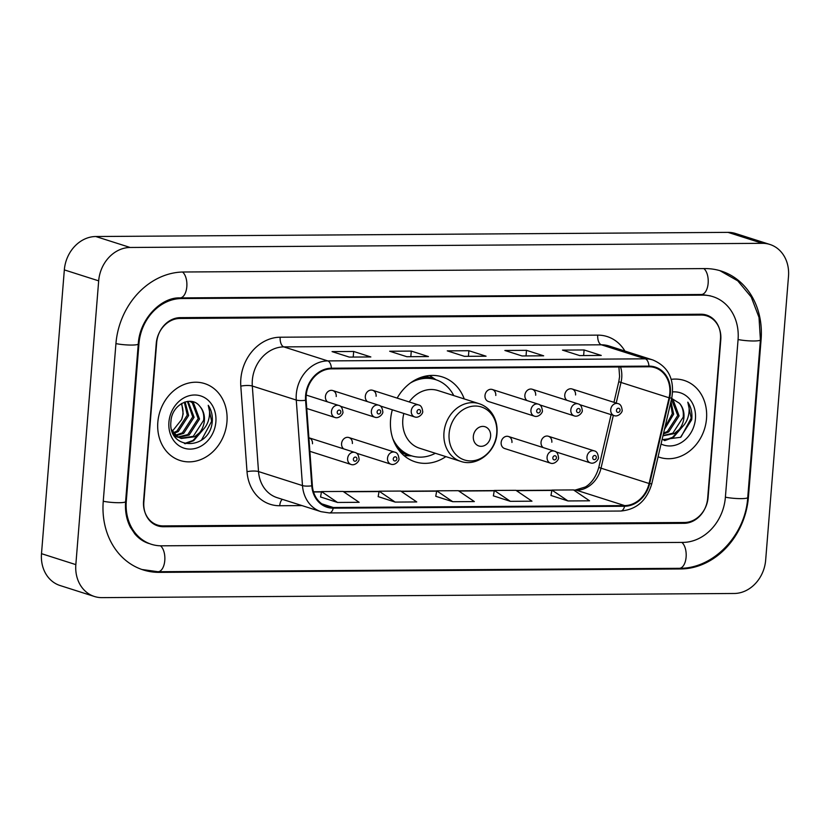 <?xml version="1.0" encoding="UTF-8"?>
<svg xmlns="http://www.w3.org/2000/svg" width="830" height="830" viewBox="0 0 830 830"><rect width="100%" height="100%" fill="white"/><g stroke="black" fill="none" stroke-linecap="round" stroke-linejoin="round"><path stroke-width="1.25" d="M392.331 409.802A44.571 37.63 107.7 0 0 390.577 419.638A44.571 37.63 107.7 0 0 415.197 461.843A44.571 37.63 107.7 0 0 445.855 456.625M352.377 443.521A6.308 5.322 107.7 0 0 348.901 437.545A6.308 5.322 107.7 0 0 341.576 443.594A6.308 5.322 107.7 0 0 343.745 448.885M511.944 442.473A6.308 5.322 107.7 0 0 508.468 436.497A6.308 5.322 107.7 0 0 501.144 442.546A6.308 5.322 107.7 0 0 504.63 448.522L550.57 463.171A6.308 5.322 -72.3 0 1 547.084 457.195A6.308 5.322 -72.3 0 1 554.399 451.157C556.681 451.562 558.04 453.668 558.476 457.486C559.399 459.156 554.803 464.8 550.57 463.171M551.836 442.214A6.308 5.322 107.7 0 0 548.36 436.238A6.308 5.322 107.7 0 0 541.036 442.286A6.308 5.322 107.7 0 0 543.204 447.577M535.682 395.215A6.308 5.322 107.7 0 0 532.206 389.239A6.308 5.322 107.7 0 0 524.882 395.288A6.308 5.322 107.7 0 0 527.05 400.579M575.574 394.945A6.308 5.322 107.7 0 0 572.088 388.98A6.308 5.322 107.7 0 0 564.774 395.018A6.308 5.322 107.7 0 0 566.942 400.319M376.115 396.263A6.308 5.322 107.7 0 0 372.639 390.287A6.308 5.322 107.7 0 0 365.314 396.325A6.308 5.322 107.7 0 0 367.483 401.627M484.99 395.547A6.308 5.322 107.7 0 0 488.476 401.523L534.416 416.172A6.308 5.322 -72.3 0 1 530.93 410.196A6.308 5.322 -72.3 0 1 538.245 404.148L492.315 389.498A6.308 5.322 107.7 0 0 484.99 395.547M336.223 396.522A6.308 5.322 107.7 0 0 332.747 390.546A6.308 5.322 107.7 0 0 325.422 396.595A6.308 5.322 107.7 0 0 327.591 401.886M464.25 398.929A44.571 37.63 107.7 0 0 442.286 376.913A44.571 37.63 107.7 0 0 397.165 398.11M312.485 443.78A6.308 5.322 107.7 0 0 309.009 437.804A6.308 5.322 107.7 0 0 308.885 437.773M495.79 395.474A6.308 5.322 107.7 0 0 492.315 389.498M701.184 315.047L179.851 318.471A25.232 21.3 107.7 0 0 156.248 343.506L143.569 501.154A25.232 21.3 107.7 0 0 157.503 525.048A25.232 21.3 107.7 0 0 163.168 525.909L684.491 522.485A25.232 21.3 107.7 0 0 708.094 497.45L720.782 339.802A25.232 21.3 107.7 0 0 706.849 315.908A25.232 21.3 107.7 0 0 701.184 315.047M725.379 497.336L738.067 339.688A45.411 38.346 107.7 0 0 712.98 296.673A45.411 38.346 107.7 0 0 702.782 295.138L181.459 298.551A45.411 38.346 107.7 0 0 138.963 343.62L126.285 501.268A45.411 38.346 107.7 0 0 151.361 544.283A45.411 38.346 107.7 0 0 161.56 545.818L682.893 542.405A45.411 38.346 107.7 0 0 725.379 497.336M788.5 276.328A33.636 28.407 107.7 0 0 769.918 244.466A33.636 28.407 107.7 0 0 762.365 243.325L130.154 247.475A33.636 28.407 107.7 0 0 98.677 280.851L75.841 564.628A33.636 28.407 107.7 0 0 94.423 596.49A33.636 28.407 107.7 0 0 101.976 597.631L734.197 593.481A33.636 28.407 107.7 0 0 765.665 560.105L788.5 276.328M769.918 244.466L735.577 233.51A33.636 28.407 107.7 0 0 728.024 232.369L95.803 236.519A33.636 28.407 107.7 0 0 64.335 269.895L41.5 553.672A33.636 28.407 107.7 0 0 60.082 585.534L94.423 596.49M761.1 339.532A72.324 61.067 107.7 0 0 721.156 271.037A72.324 61.067 107.7 0 0 704.919 268.588L183.596 272.001A72.324 61.067 107.7 0 0 115.92 343.765L103.242 501.413A72.324 61.067 107.7 0 0 143.185 569.92A72.324 61.067 107.7 0 0 159.422 572.368L680.756 568.955A72.324 61.067 107.7 0 0 748.421 497.191L761.1 339.532L760.456 339.335M157.825 422.273A40.369 34.082 107.7 0 0 180.12 460.505A40.369 34.082 107.7 0 0 226.953 421.827A40.369 34.082 107.7 0 0 204.657 383.595A40.369 34.082 107.7 0 0 157.825 422.273A40.369 34.082 107.7 0 0 180.12 460.505A40.369 34.082 107.7 0 0 226.953 421.827A40.369 34.082 107.7 0 0 204.657 383.595A40.369 34.082 107.7 0 0 157.825 422.273M658.076 456.801A40.369 34.082 107.7 0 0 659.684 457.361A40.369 34.082 107.7 0 0 706.517 418.683A40.369 34.082 107.7 0 0 684.221 380.451A40.369 34.082 107.7 0 0 671.252 379.352A40.369 34.082 107.7 0 1 684.221 380.451L684.221 380.451A40.369 34.082 107.7 0 1 706.517 418.683A40.369 34.082 107.7 0 1 659.684 457.361A40.369 34.082 107.7 0 1 658.076 456.801M306.177 395.557A26.913 22.721 -72.3 0 1 331.357 368.862L648.904 366.777A26.913 22.721 -72.3 0 1 654.943 367.69A26.913 22.721 -72.3 0 1 669.084 397.788L649.091 483.506A26.913 22.721 -72.3 0 1 624.637 505.595L333.297 507.504A26.913 22.721 -72.3 0 1 327.248 506.591A26.913 22.721 -72.3 0 1 312.37 485.716L306.156 400.174A26.913 22.721 -72.3 0 1 306.177 395.557M305.596 395.568A27.587 23.292 107.7 0 0 305.575 400.288L311.79 485.83A27.587 23.292 107.7 0 0 333.245 508.168L624.585 506.259A27.587 23.292 107.7 0 0 649.651 483.62L669.644 397.902A27.587 23.292 107.7 0 0 648.956 366.113L331.409 368.198A27.587 23.292 107.7 0 0 305.596 395.568M600.681 355.344L600.661 355.344A6.723 3.476 89.6 0 1 600.681 355.344A6.723 3.476 89.6 0 1 601.262 355.437L584.092 349.959L562.491 350.104L579.662 355.582L601.262 355.437M583.646 355.458L584.092 349.959M543.079 355.728L543.048 355.728A6.723 3.476 89.6 0 1 543.079 355.728A6.723 3.476 89.6 0 1 543.66 355.811L526.49 350.333L504.879 350.478L522.06 355.956L543.66 355.811M526.044 355.842L526.49 350.333M370.263 356.858L370.232 356.858A6.723 3.476 89.6 0 1 370.263 356.858A6.723 3.476 89.6 0 1 370.844 356.952L353.673 351.474L332.062 351.609L349.243 357.087L370.844 356.952M353.227 356.973L353.673 351.474M427.865 356.485L427.844 356.485A6.723 3.476 89.6 0 1 427.865 356.485A6.723 3.476 89.6 0 1 428.446 356.568L411.275 351.09L389.675 351.235L406.845 356.713L428.446 356.568M410.829 356.589L411.275 351.09M485.477 356.101L485.446 356.101A6.723 3.476 89.6 0 1 485.477 356.101A6.723 3.476 89.6 0 1 486.048 356.195L468.877 350.717L447.277 350.862L464.447 356.34L486.048 356.195M468.442 356.215L468.877 350.717M720.492 338.972A25.232 21.3 107.7 0 0 706.548 315.078A25.232 21.3 107.7 0 0 700.883 314.228L180.276 317.641A25.232 21.3 107.7 0 0 156.673 342.666L143.86 501.984A25.232 21.3 107.7 0 0 157.793 525.878A25.232 21.3 107.7 0 0 163.458 526.728L684.065 523.315A25.232 21.3 107.7 0 0 707.668 498.291L720.492 338.972M550.975 495.469L567.969 500.947L589.57 500.812L573.53 489.928L551.929 490.074L550.964 495.531M378.158 496.61L395.153 502.088L416.753 501.943L400.714 491.059L379.113 491.204L378.148 496.662M320.556 496.983L337.54 502.461L359.141 502.316L343.112 491.443L321.511 491.578L320.546 497.035M493.362 495.852L510.357 501.33L531.957 501.185L515.928 490.312L494.327 490.447L493.362 495.904M452.755 501.704L474.355 501.569L458.316 490.686L436.715 490.831L435.75 496.288L452.755 501.704L436.715 490.831M395.153 502.088L379.113 491.204M337.54 502.461L321.511 491.578M510.357 501.33L494.327 490.447M567.969 500.947L551.929 490.074M185.142 401.928L188.628 415.55L178.274 431.559L173.958 433.395M184.333 402.208L187.269 415.114L176.915 431.123L173.418 432.71M188.099 401.346L194.085 417.293L183.731 433.302L176.23 435.677M175.462 435.719L174.217 435.698M187.414 401.43L192.716 416.857L182.361 432.866L175.638 435.169M174.86 435.242L173.958 435.283M189.863 401.295L193.608 403.131L199.532 419.026L189.178 435.034L178.689 437.348M177.973 437.244L174.58 436.258M189.728 401.284L192.249 402.695L198.173 418.59L187.819 434.598L178.056 436.985M177.319 436.912L175.203 436.507M199.906 406.441C191.315 394.582 171.717 404.781 170.97 421.204C167.421 450.358 208.662 451.032 212.127 422.885L212.273 421.484C212.708 415.332 211.37 409.937 208.247 405.31C210 410.155 210 415.394 208.247 421.018C206.67 425.811 203.786 429.691 199.605 432.648A19.007 16.05 107.7 0 0 204.377 420.571A19.007 16.05 107.7 0 0 199.906 406.441C203.008 410.228 204.242 414.855 203.62 420.333L193.266 436.341L180.65 438.24M199.605 432.648L194.635 436.777L181.324 438.479L177.444 436.59L171.654 429.753M181.324 438.479L176.085 436.155L172.962 433.405M181.718 403.432L183.181 413.807L181.625 419.586L172.401 431.164M181.625 419.586A19.007 16.05 107.7 0 0 182.911 413.724A19.007 16.05 107.7 0 0 181.21 403.733M168.915 422.2A27.421 23.157 107.7 0 0 190.215 449.103A27.421 23.157 107.7 0 0 215.873 421.899A27.421 23.157 107.7 0 0 194.562 394.997A27.421 23.157 107.7 0 0 168.915 422.2M208.247 405.31L211.64 421.277L201.493 440.066M202.987 429.795L192.965 440.502L184.447 443.531M204.761 427.72L193.639 440.72L185.225 443.728M490.613 436.31A10.095 8.518 107.7 0 0 482.77 426.402A10.095 8.518 107.7 0 0 473.328 436.424A10.095 8.518 107.7 0 0 481.172 446.322A10.095 8.518 107.7 0 0 490.613 436.31M403.847 413.485A30.274 25.564 107.7 0 0 402.82 419.555A30.274 25.564 107.7 0 0 419.534 448.221L460.692 461.356A30.274 25.564 107.7 0 1 443.967 432.679A30.274 25.564 107.7 0 1 479.086 403.671L437.939 390.536A30.274 25.564 107.7 0 0 409.19 401.948M453.751 395.578A39.944 33.729 107.7 0 0 435.729 379.684A39.944 33.729 107.7 0 0 410.466 382.962M435.729 379.684L434.007 379.134A39.944 33.729 107.7 0 0 417.635 378.739M396.149 446.084A39.944 33.729 107.7 0 0 409.73 455.245L411.441 455.795A39.944 33.729 107.7 0 0 435.345 453.273M392.756 438.499A39.944 33.729 107.7 0 0 411.441 455.795M670.951 401.575L673.649 414.149L664.467 429.411M670.64 402.934L672.279 413.714L664.882 427.585M671.553 398.991L673.172 399.987L679.096 415.882L668.741 431.891L663.398 433.976M671.48 399.323L677.737 415.446L667.382 431.455L663.595 433.146M662.06 439.693L680.496 437.317L691.691 419.741L691.836 418.341C692.272 412.188 690.934 406.793 687.811 402.166C689.564 407.011 689.564 412.251 687.811 417.874C686.234 422.667 683.36 426.547 679.168 429.504A19.007 16.05 107.7 0 0 683.941 417.428A19.007 16.05 107.7 0 0 679.469 403.297C682.571 407.084 683.806 411.711 683.183 417.189L672.829 433.198L663.025 435.574M679.168 429.504L674.199 433.634L662.963 435.833M661.053 444.009A27.421 23.157 107.7 0 0 695.436 418.756A27.421 23.157 107.7 0 0 672.674 391.916M679.469 403.297L671.688 398.421M687.811 402.166L691.203 418.133L681.057 436.922M682.551 426.651L672.528 437.358L664.01 440.388M684.325 424.576L673.203 437.576L664.788 440.585M703.861 268.588A13.456 6.951 89.6 0 1 708.115 283.621A13.456 6.951 89.6 0 1 701.36 294.494L710.407 295.854M719.89 270.653L737.766 280.851L751.233 297.026L759.004 317.392L760.415 339.875A13.456 1.919 -175.4 0 1 753.879 340.985A13.456 1.919 -175.4 0 1 738.077 339.522M760.415 339.875L747.737 497.523A13.456 1.919 -175.4 0 1 741.19 498.633A13.456 1.919 -175.4 0 1 725.389 497.17M747.737 497.523C745.506 534.997 713.592 568.892 679.334 568.311A13.456 6.951 -90.4 0 0 686.078 557.438A13.456 6.951 -90.4 0 0 681.824 542.405M679.334 568.311L158.001 571.725A13.456 6.951 -90.4 0 0 164.755 560.831A13.456 6.951 -90.4 0 0 160.481 545.808M103.252 501.247A13.456 1.919 4.6 0 0 119.053 502.71A13.456 1.919 4.6 0 0 125.6 501.6L138.278 343.952C139.616 318.741 161.601 296.922 180.037 297.908L701.36 294.494M115.941 343.599A13.456 1.919 4.6 0 0 131.742 345.062A13.456 1.919 4.6 0 0 138.278 343.952M182.538 272.022A13.456 6.951 89.6 0 1 186.781 287.056A13.456 6.951 89.6 0 1 180.037 297.908M728.024 232.369L762.365 243.325M41.5 553.672L75.841 564.628M64.335 269.895L98.677 280.851M95.803 236.519L130.154 247.475M747.778 496.983L748.421 497.191M678.753 568.311L680.756 568.955M157.41 571.725L159.422 572.368M700.779 294.494L702.782 295.138M125.641 501.061L126.285 501.268M138.33 343.413L138.963 343.62M179.467 297.918L181.459 298.551M669.084 397.788L621.006 382.454A26.913 22.721 107.7 0 0 621.722 377.837A26.913 22.721 107.7 0 0 620.581 366.964M616.202 403.048L621.006 382.454A15.137 0.768 -166.9 0 1 618.817 381.52L619.595 376.54L618.91 366.974M301.964 505.595L279.72 505.74A42.05 35.503 -72.3 0 1 247.018 471.689L240.804 386.137A42.05 35.503 -72.3 0 1 280.177 337.219L597.735 335.133A8.414 4.347 -90.4 0 0 601.356 344.803L283.808 346.888A33.636 28.407 107.7 0 0 252.33 380.264A33.636 28.407 107.7 0 0 252.31 386.023L258.524 471.565A33.636 28.407 107.7 0 0 277.127 497.668L321.086 511.685A33.636 28.407 -72.3 0 1 302.483 485.592A8.414 1.93 -4.2 0 0 311.79 485.83M597.735 335.133A42.05 35.503 -72.3 0 1 624.907 351.049M608.909 345.944A33.636 28.407 107.7 0 0 601.356 344.803L645.315 358.83A33.636 28.407 -72.3 0 1 652.868 359.971L608.909 345.944M247.018 471.689A8.414 1.93 175.8 0 1 258.524 471.565L302.483 485.592L296.269 400.05A33.636 28.407 -72.3 0 1 296.289 394.281A33.636 28.407 -72.3 0 1 327.767 360.905A8.414 4.347 89.6 0 1 331.409 368.198M305.575 400.288A8.414 1.93 -4.2 0 1 296.269 400.05L252.31 386.023A8.414 1.93 175.8 0 0 240.804 386.137M321.086 511.685L329.365 512.94A8.414 4.347 -90.4 0 0 333.245 508.168M624.585 506.259A8.414 4.347 89.6 0 1 620.705 511.031C636.454 509.682 646.809 500.604 651.768 483.828L671.761 398.11C674.759 379.383 668.461 366.673 652.868 359.971M649.651 483.62L651.768 483.828M669.644 397.902L671.761 398.11M648.956 366.113A8.414 4.347 -90.4 0 0 645.315 358.83L327.767 360.905L283.808 346.888A8.414 4.347 -90.4 0 1 280.177 337.219M282.325 499.328A8.414 4.347 -90.4 0 0 279.72 505.74M624.637 505.595L576.56 490.26A26.913 22.721 107.7 0 0 601.013 468.172L613.328 415.374M649.091 483.506L601.013 468.172A15.137 0.768 -166.9 0 1 598.824 467.238L611.088 414.658M333.297 507.504L321.801 503.841M313.543 491.983L321.449 491.931M343.62 491.785L379.051 491.557M401.222 491.412L436.653 491.173M458.824 491.028L494.265 490.8M516.436 490.655L551.867 490.426M574.038 490.281L576.56 490.26A15.137 7.823 -90.4 0 0 575.252 490.053L585.243 487.013C588.107 485.498 595.317 480.062 598.824 467.238M496.745 433.322A27.815 23.479 107.7 0 0 475.134 406.036A27.815 23.479 107.7 0 0 449.113 433.634A27.815 23.479 107.7 0 0 470.714 460.92A27.815 23.479 107.7 0 0 496.745 433.322M400.039 451.613A40.328 34.051 107.7 0 0 411.089 455.68M435.366 379.569A40.328 34.051 107.7 0 0 424.006 376.488M306.758 408.485L334.957 417.48A6.308 5.322 -72.3 0 1 331.471 411.504A6.308 5.322 -72.3 0 1 338.785 405.465L306.218 395.07M337.219 412.168A2.106 1.774 107.7 0 0 340.819 412.147A2.106 1.774 107.7 0 0 337.219 412.168M340.279 406.192L374.849 417.22A6.308 5.322 -72.3 0 1 371.363 411.244A6.308 5.322 -72.3 0 1 378.677 405.196L332.747 390.546M377.111 411.908A2.106 1.774 107.7 0 0 380.711 411.877A2.106 1.774 107.7 0 0 377.111 411.908M380.171 405.932L414.741 416.951A6.308 5.322 -72.3 0 1 411.255 410.985A6.308 5.322 -72.3 0 1 418.569 404.936L372.639 390.287M417.002 411.639A2.106 1.774 107.7 0 0 420.603 411.618A2.106 1.774 107.7 0 0 417.002 411.639M536.678 410.86A2.106 1.774 107.7 0 0 540.278 410.84A2.106 1.774 107.7 0 0 536.678 410.86M539.739 404.884L574.308 415.913A6.308 5.322 -72.3 0 1 570.822 409.937A6.308 5.322 -72.3 0 1 578.137 403.888L532.206 389.239M576.57 410.601A2.106 1.774 107.7 0 0 580.17 410.57A2.106 1.774 107.7 0 0 576.57 410.601M579.63 404.625L614.2 415.643A6.308 5.322 -72.3 0 1 610.714 409.678A6.308 5.322 -72.3 0 1 618.028 403.629L572.088 388.98M616.462 410.331A2.106 1.774 107.7 0 0 620.062 410.311A2.106 1.774 107.7 0 0 616.462 410.331M347.625 458.502A6.308 5.322 -72.3 0 1 354.939 452.464C357.222 452.869 358.581 454.975 359.017 458.793C359.94 460.463 355.344 466.107 351.111 464.478A6.308 5.322 -72.3 0 1 347.625 458.502M356.973 459.146A2.106 1.774 107.7 0 0 353.373 459.166A2.106 1.774 107.7 0 0 356.973 459.146M387.517 458.243A6.308 5.322 -72.3 0 1 394.831 452.194C397.114 452.599 398.473 454.716 398.908 458.534C399.832 460.204 395.236 465.838 391.003 464.219A6.308 5.322 -72.3 0 1 387.517 458.243M396.865 458.876A2.106 1.774 107.7 0 0 393.264 458.907A2.106 1.774 107.7 0 0 396.865 458.876M556.432 457.838A2.106 1.774 107.7 0 0 552.832 457.859A2.106 1.774 107.7 0 0 556.432 457.838M586.976 456.936A6.308 5.322 -72.3 0 1 594.29 450.887C596.573 451.292 597.932 453.408 598.368 457.226C599.291 458.897 594.695 464.53 590.462 462.912A6.308 5.322 -72.3 0 1 586.976 456.936M596.324 457.569A2.106 1.774 107.7 0 0 592.724 457.6A2.106 1.774 107.7 0 0 596.324 457.569M141.93 569.494L158.001 571.725M148.788 543.453C143.507 541.783 138.88 538.629 134.896 533.991L130.362 527.195C126.523 519.767 124.936 511.239 125.6 501.6M329.365 512.94L620.705 511.031M313.481 491.775L321.48 491.723M343.309 491.578L379.092 491.339M400.911 491.204L436.694 490.966M458.523 490.821L494.296 490.592M516.125 490.447L551.898 490.208M573.727 490.063L575.252 490.053M613.961 402.332L618.817 381.52M174.642 436.341L175.877 436.736M479.086 403.671C484.689 405.507 489.161 408.993 492.501 414.129C496.008 419.731 497.502 426.049 496.994 433.063C496.101 451.904 476.835 467.186 460.692 461.356M435.999 379.767L429.546 375.534M411.721 455.888L404.013 455.597M334.957 417.48C339.19 419.108 343.786 413.465 342.863 411.794C342.417 407.966 341.057 405.849 338.785 405.465M374.849 417.22C379.082 418.839 383.678 413.205 382.755 411.535C382.308 407.696 380.949 405.59 378.677 405.196M414.741 416.951C418.974 418.579 423.57 412.946 422.646 411.275C422.2 407.437 420.841 405.331 418.569 404.936M534.416 416.172C538.649 417.801 543.245 412.157 542.322 410.487C541.876 406.659 540.517 404.542 538.245 404.148M574.308 415.913C578.541 417.532 583.137 411.898 582.214 410.228C581.768 406.389 580.409 404.283 578.137 403.888M614.2 415.643C618.433 417.272 623.029 411.639 622.106 409.968C621.66 406.129 620.301 404.023 618.028 403.629M309.009 437.804L354.939 452.464M309.87 451.323L351.111 464.478M348.901 437.545L394.831 452.194M356.433 453.19L391.003 464.219M508.468 436.497L554.399 451.157M548.36 436.238L594.29 450.887M555.893 451.883L590.462 462.912"/></g></svg>
